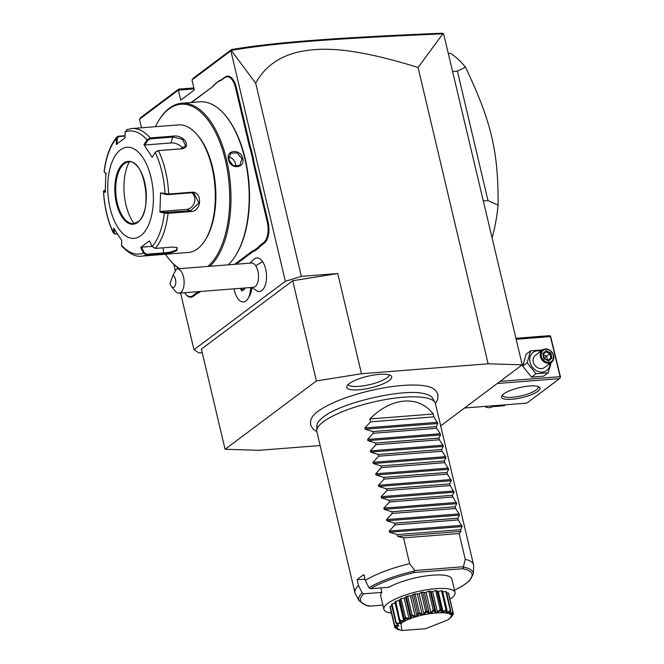 <?xml version="1.0" encoding="UTF-8"?>
<svg xmlns="http://www.w3.org/2000/svg" width="664" height="664" viewBox="0 0 664 664"><rect width="100%" height="100%" fill="white"/><g stroke="black" fill="none" stroke-linecap="round" stroke-linejoin="round"><path stroke-width="1" d="M440.697 425.856L522.219 364.818L488.115 363.814L361.457 373.732L316.396 380.928L225.079 449.296L259.176 450.3L320.131 445.536M316.836 431.583L313.093 429.11L310.511 424.744L310.661 420.271L312.13 417.133A64.391 16.741 -13.3 0 1 317.873 411.423A64.391 16.741 -13.3 0 1 378.438 388.888A64.391 16.741 -13.3 0 1 433.16 388.523L435.883 390.673L438.024 394.599L437.667 399.662L435.426 403.546M389.212 380.505A23.082 6.001 -13.3 0 1 362.876 389.37A23.082 6.001 -13.3 0 1 346.815 386.406A23.082 6.001 -13.3 0 1 349.222 383.634A23.082 6.001 -13.3 0 1 372.13 375.326A23.082 6.001 -13.3 0 1 391.196 375.915A23.082 6.001 -13.3 0 1 389.212 380.505M522.219 364.818L443.61 33.723L442.863 33.831L418.063 67.471L488.115 363.814M443.61 33.723L441.909 33.2C334.88 37.856 274.688 42.189 231.487 49.568L230.864 50.829L285.346 281.295L193.971 349.696L199.075 352.957L202.246 352.708M231.487 49.568L193.664 77.887L192.004 79.929L194.369 89.947L180.732 100.164L178.359 90.138L178.666 89.117L193.888 87.922M192.004 79.929L230.864 50.829M141.523 127.795L139.498 119.238L178.359 90.138L194.12 88.91M173.785 264.289L175.362 270.962M180.575 293.015L193.971 349.696M251.614 287.454L257.4 291.189A16.849 8.341 -94.5 0 0 266.065 282.092A16.849 8.341 -94.5 0 0 262.77 261.915A16.849 8.341 -94.5 0 0 254.843 258.57L249.714 263.16M251.739 287.578A14.044 6.955 85.5 0 1 249.598 295.928L248.029 298.534A17.056 8.449 -94.5 0 0 250.652 287.529M212.779 86.278A31.382 15.538 -94.5 0 0 215.393 83.639L215.028 84.237A31.988 15.836 85.5 0 1 212.389 86.893L191.074 102.522M215.393 83.639L219.402 80.643A31.382 15.538 -94.5 0 0 222.299 79.149L225.038 77.099A16.758 8.292 85.5 0 1 236.259 87.233L249.805 144.511A31.382 15.538 -94.5 0 0 251.44 150.097L253.432 158.513A31.382 15.538 -94.5 0 0 254.528 164.498L268.065 221.784A16.758 8.292 85.5 0 1 264.289 243.14L261.55 245.199A31.382 15.538 -94.5 0 0 258.927 247.83L254.918 250.834A31.382 15.538 -94.5 0 0 252.029 252.32L236.135 264.222M200.677 291.446L199.009 292.691A31.382 15.538 -94.5 0 0 196.112 294.185L193.373 296.235A16.758 8.292 85.5 0 1 186.011 294.584A16.758 8.292 85.5 0 1 185.812 294.343M418.063 67.471C347.355 45.526 318.712 47.808 298.402 51.975C278.648 56.689 264.405 67.097 255.681 83.191L301.356 276.382L285.346 281.295M255.681 83.191L231.23 50.389M301.356 276.382L337.768 273.535L361.457 373.732M225.079 449.296L201.391 349.098L292.708 280.731L337.768 273.535M139.498 119.238L140.843 117.437L178.666 89.117M292.708 280.731L316.396 380.928M231.313 50.389C275.029 42.828 335.27 38.529 442.863 33.831M178.989 293.139L253.391 287.321A12.184 6.034 85.5 0 0 258.396 279.146A12.184 6.034 85.5 0 0 255.814 265.907A12.184 6.034 -94.5 0 0 251.49 263.019L177.089 268.845A12.184 6.034 85.5 0 1 181.413 271.734A12.184 6.034 85.5 0 1 183.994 284.964A12.184 6.034 85.5 0 1 178.989 293.139A12.184 6.034 85.5 0 1 175.396 291.247L171.445 286.533A6.092 3.013 -94.5 0 0 175.711 283.628A6.092 3.013 -94.5 0 0 172.955 275.427L170.034 283.445A6.092 3.013 -94.5 0 0 171.445 286.533M177.089 268.845A12.184 6.034 85.5 0 0 176.466 268.962L172.955 275.427M234.093 288.832A17.056 8.449 -94.5 0 0 243.439 301.946A17.056 8.449 -94.5 0 0 243.464 301.946A17.056 8.449 -94.5 0 0 248.029 298.534M243.464 301.946L243.439 301.946A17.056 8.449 -94.5 0 0 250.627 287.537M240.202 288.35L241.912 291.015L244.684 288.94L244.717 287.993M241.912 291.015L242.526 290.193M243.339 288.101L243.937 289.039M212.389 86.893L191.556 102.488M215.028 84.237L219.402 80.643M251.44 150.097L250.652 150.396A31.988 15.836 85.5 0 1 249 144.76L235.463 87.474A16.143 7.993 -94.5 0 0 224.648 77.713L221.901 79.763A31.988 15.836 85.5 0 1 218.987 81.274M250.652 150.396L252.619 158.696L253.432 158.513M258.927 247.83L258.238 247.323A31.988 15.836 85.5 0 1 260.886 244.667L263.625 242.609A16.143 7.993 -94.5 0 0 267.268 222.025L253.723 164.747A31.988 15.836 85.5 0 1 252.619 158.696M258.238 247.323L254.279 250.278L254.918 250.834M234.599 264.338L251.365 251.789A31.988 15.836 85.5 0 1 254.279 250.278M199.142 291.562L198.37 292.143L199.009 292.691M184.592 292.699A16.143 7.993 -94.5 0 0 185.621 294.111A16.143 7.993 -94.5 0 0 192.709 295.704L195.457 293.654A31.988 15.836 85.5 0 1 198.37 292.143M177.537 267.501L177.844 268.787M228.126 264.853A85.299 42.23 -94.5 0 0 236.027 254.876L236.508 254.088A84.386 41.782 -94.5 0 0 225.685 115.818L225.088 115.113A85.299 42.23 -94.5 0 0 199.914 101.833L181.704 103.26A85.299 42.23 -94.5 0 0 169.411 108.141A85.299 42.23 -94.5 0 0 158.895 120.292L158.422 121.089A84.386 41.782 -94.5 0 0 155.409 126.708M165.394 254.27A84.386 41.782 -94.5 0 0 169.245 259.35L169.835 260.056A85.299 42.23 -94.5 0 0 179.197 268.679M236.027 254.876A85.299 42.23 -94.5 0 0 225.088 115.113M214.057 265.949L223.992 265.177M209.924 266.272A85.299 42.23 -94.5 0 0 228.499 169.27A85.299 42.23 -94.5 0 0 181.704 103.26M242.775 158.439C245.365 168.614 230.275 169.776 228.524 159.559C225.536 149.674 240.625 148.52 242.775 158.439L241.97 158.688L239.795 165.402L233.28 165.693L228.773 159.717L230.674 153.21L237.206 152.911L241.97 158.688M207.849 266.438A84.386 41.782 -94.5 0 0 224.947 158.464A84.386 41.782 -94.5 0 0 168.822 109.062A84.386 41.782 -94.5 0 0 158.422 121.089M169.245 259.35A84.386 41.782 -94.5 0 0 179.687 268.638M176.641 247.431L177.246 248.22L176.309 249.888C173.279 251.556 169.22 252.544 164.132 252.868L146.653 254.237L146.47 255.034L143.449 253.075L140.693 247.448L149.45 240.899L152.197 246.518L155.285 248.436L172.764 247.066L177.022 247.597L176.973 250.419C173.711 252.237 169.37 253.316 163.958 253.665L146.47 255.034A63.976 31.673 85.5 0 1 141.83 256.113L188.335 252.469A63.976 31.673 -94.5 0 0 197.557 248.809A63.976 31.673 -94.5 0 0 205.442 239.696L206.238 238.376A62.449 30.917 -94.5 0 0 198.229 136.045L197.241 134.875A63.976 31.673 -94.5 0 0 178.35 124.907L131.845 128.55A63.976 31.673 85.5 0 1 150.222 137.921L172.989 136.145C183.779 134.211 192.577 147.831 181.181 148.861L158.422 150.645L155.417 152.197L152.131 157.277L143.988 144.644L147.076 139.897L150.222 137.921L150.355 138.834L173.113 137.05L182.509 139.332L185.638 145.723L180.716 148.869L157.957 150.645L155.417 152.197M127.197 129.629L125.122 131.987L125.089 137.83L116.333 144.387L116.374 138.544L116.922 136.958L118.391 136.228L125.098 135.705M117.237 233.894L115.055 234.027L113.361 232.533L113.652 228.001L121.794 240.642L121.504 245.165A61.719 30.561 85.5 0 0 143.449 253.075L144.213 252.677L141.523 247.191L152.122 246.361M146.653 254.237L144.213 252.677M121.504 245.165L121.836 246.211C129.347 253.856 136.012 257.159 141.83 256.113M116.922 136.958C110.174 145.15 105.9 156.77 104.099 171.802L105.85 173.196L105.236 192.386L103.484 191.049C104.314 206.902 107.651 220.971 113.486 233.255L113.361 232.533L114.183 232.79L114.407 229.287M115.719 234.018L114.183 232.79M103.484 191.049L105.319 190.053M113.361 232.533A61.719 30.561 85.5 0 1 103.592 191.174L104.198 190.543L105.8 191.722M117.163 144.13L117.204 138.436L116.374 138.544A61.719 30.561 85.5 0 0 104.206 171.993L106.373 173.777M117.204 138.436L118.839 136.56L125.098 136.07M205.442 239.696A63.976 31.673 -94.5 0 0 197.241 134.875M152.197 246.518A61.719 30.561 85.5 0 0 164.373 213.069L159.933 212.082L160.547 192.9L168.673 194.029L191.431 192.245C202.703 190.842 202.105 211.525 190.817 211.567L168.058 213.343L164.373 213.069L164.821 212.38L160.497 211.418L186.659 209.367A9.138 7.752 -70.2 0 0 194.378 202.611A9.138 7.752 -70.2 0 0 191.871 192.809M152.131 157.277L155.21 152.529A61.719 30.561 85.5 0 1 164.987 193.888L165.402 194.444L168.349 194.61L191.107 192.826L193.971 193.216L198.918 202.96L190.535 210.77L164.821 212.38M140.693 247.448L141.523 247.191M120.416 149.881A45.7 22.626 -94.5 0 0 110.116 208.139A45.7 22.626 -94.5 0 0 140.718 235.762A45.7 22.626 -94.5 0 0 151.027 177.512A45.7 22.626 -94.5 0 0 120.416 149.881M125.122 131.987A61.719 30.561 85.5 0 1 147.076 139.897L147.806 140.386L150.355 138.834M143.988 144.644L144.802 145.009L170.963 142.959A9.138 5.37 -160 0 1 182.783 148.412M160.547 192.9L165.402 194.444M159.933 212.082L160.497 211.418M128.716 161.95A30.917 15.313 -94.5 0 0 124.292 163.718A30.917 15.313 -94.5 0 0 123.861 164.058A30.917 15.313 -94.5 0 0 117.32 203.142A30.917 15.313 -94.5 0 0 128.418 222.282A30.917 15.313 -94.5 0 0 133.539 223.61M129.223 161.933A39.151 19.381 -94.5 0 0 125.977 204.927A39.151 19.381 -94.5 0 0 134.045 223.544M144.802 145.009L147.806 140.386M235.562 166.448A7.619 6.316 -126.8 0 0 235.429 163.585A7.619 6.316 53.2 0 0 228.599 157.003M448.632 53.535L450.557 53.386A121.861 60.333 85.5 0 1 465.489 67.155L457.405 71.156L487.999 200.586L498.1 205.118A121.861 60.333 85.5 0 1 492.149 237.612M483.475 200.943L487.999 200.586M452.881 71.513L457.405 71.156M465.489 67.155C491.401 121.786 498.374 151.267 498.1 205.118M497.278 383.493L559.536 378.621L526.809 403.123L464.543 407.995M537.898 391.287A19.804 5.146 -13.3 0 1 514.226 399.031A19.804 5.146 -13.3 0 1 501.868 395.669A19.804 5.146 -13.3 0 1 503.594 393.968A19.804 5.146 -13.3 0 1 522.12 387.062A19.804 5.146 -13.3 0 1 538.985 386.896A19.804 5.146 -13.3 0 1 537.898 391.287M559.536 378.621L560.516 377.086L550.556 336.084L549.385 335.677L515.945 338.3M516.177 339.279L550.406 336.598L560.366 377.6M559.876 376.679L500.133 381.36M550.406 336.598L550.556 336.084M537.915 386.448A18.277 4.748 -13.3 0 1 538.189 386.996A18.277 4.748 -13.3 0 1 536.238 389.959A18.277 4.748 -13.3 0 1 516.725 396.773A18.277 4.748 -13.3 0 1 502.615 395.404A18.277 4.748 -13.3 0 1 502.623 394.789M513.189 389.428L510.342 390.465M491.169 405.911L491.966 406.717L504.159 405.762L505.445 404.799M491.966 406.717L493.261 405.754M484.861 406.409A7.619 6.316 53.2 0 0 492.124 406.717M542.754 349.911L530.561 350.866L526.104 354.211L522.709 366.138L531.515 377.111L543.7 376.156L548.165 372.811L551.228 362.469M531.515 377.111L535.981 373.766L548.165 372.811M522.709 366.138L527.174 362.793L535.981 373.766M530.561 350.866L527.174 362.793M540.861 351.206A11.329 9.396 53.2 0 0 530.046 362.237A11.329 9.396 53.2 0 0 541.119 372.122A11.329 9.396 53.2 0 0 549.991 363.399M542.455 350.011L535.292 355.373A7.619 6.316 53.2 0 0 533.267 361.988A7.619 6.316 53.2 0 0 544.422 367.565L551.585 362.204A7.619 6.316 -126.8 0 1 540.421 356.626A7.619 6.316 53.2 0 1 542.455 350.011A7.619 6.316 53.2 0 1 553.618 355.589A7.619 6.316 -126.8 0 1 551.585 362.204M553.295 355.389A6.856 5.685 -126.8 0 1 548.887 362.295A6.856 5.685 -126.8 0 1 541.426 356.319A6.856 5.685 53.2 0 1 545.841 349.413A6.856 5.685 53.2 0 1 553.295 355.389M552.016 358.079L550.813 352.999L546.157 350.775L542.704 353.63L543.907 358.709L548.564 360.934L552.016 358.079L550.888 357.962L549.892 353.738L546.015 351.887L543.227 354.186M550.813 352.999L544.165 358.153M548.564 360.934L548.016 360.344L548.564 360.934M542.704 353.63L543.135 354.261L542.704 353.63M546.157 350.775L546.007 351.887L543.144 354.252M543.351 354.7L546.555 356.228L547.435 359.954M547.916 360.187L550.888 357.962L548.099 360.27M463.746 567.197L462.625 568.708L414.934 572.443C413.639 572.476 413.431 572.019 414.328 571.065L414.851 570.534L463.406 566.732L463.746 567.197A58.781 15.28 -13.3 0 1 473.341 573.945L473.656 565.96A60.93 15.836 166.7 0 0 473.548 564.815L435.443 403.637A60.93 15.836 166.7 0 0 435.028 402.558A60.93 15.836 166.7 0 0 386.299 399.421A60.93 15.836 166.7 0 0 323.376 421.781A60.93 15.836 166.7 0 0 316.745 430.521L316.944 425.533A59.586 15.488 -13.3 0 1 322.596 417.623A59.586 15.488 -13.3 0 1 323.31 417.067M322.596 417.623L323.368 417.033C340.449 402.733 403.646 388.108 424.022 393.644A59.586 15.488 -13.3 0 1 432.621 398.184L435.028 402.558M316.745 430.521A60.93 15.836 166.7 0 0 316.852 431.666L354.958 592.844A60.93 15.836 166.7 0 0 355.373 593.923L359.224 600.92A58.781 15.28 -13.3 0 1 362.137 592.861L358.477 585.482A60.93 15.836 166.7 0 0 354.958 592.844M433.227 414.012L369.889 418.967C391.652 397.031 418.727 394.914 433.227 414.012L433.899 416.868L437.817 423.507L436.198 426.612L436.605 428.321L440.24 433.741L440.522 434.953L438.912 438.066L439.311 439.776L442.946 445.195L443.228 446.407L441.618 449.511L442.016 451.221L445.652 456.641L445.934 457.861L444.324 460.965L444.731 462.675L448.648 469.307L447.03 472.419L447.436 474.129L451.354 480.761L449.736 483.865L450.142 485.575L454.06 492.215L452.441 495.319L452.848 497.029L456.766 503.661L455.147 506.773L455.554 508.483L459.189 513.903L459.471 515.115L457.861 518.219L458.26 519.929L462.177 526.569L389.544 532.254L397.23 534.628L397.636 536.346L403.546 537.881L409.63 563.653A60.93 15.836 166.7 0 0 365.3 580.377L363.947 574.65A60.93 15.836 166.7 0 0 360.12 577.232A60.93 15.836 166.7 0 0 357.124 579.755L358.477 585.482M368.312 605.518L369.931 606.132L382.904 605.12M365.3 580.377L368.952 587.756L370.487 588.719L388.722 587.291A36.561 9.503 -13.3 0 1 427.251 575.738A36.561 9.503 -13.3 0 1 451.86 579.008L455.047 592.495A36.561 9.503 -13.3 0 1 450.001 599.235M455.047 592.495A36.561 9.503 -13.3 0 0 435.833 588.661A36.561 9.503 166.7 0 0 400.01 597.019A36.561 9.503 166.7 0 0 383.892 609.32L380.704 595.832A36.561 9.503 -13.3 0 1 381.9 592.396L363.673 593.823L362.137 592.861M365.009 579.141L357.124 579.755M381.9 592.396L380.837 587.906M383.892 609.32A36.561 9.503 166.7 0 0 391.42 613.079M450.565 611.112L449.719 613.295L450.25 613.636L452.765 611.718L448.333 592.952A30.22 7.852 -13.3 0 1 448.598 593.292L453.022 612.299A30.22 7.852 166.7 0 0 452.972 612.233C449.105 615.213 448.358 614.731 450.731 610.797L446.449 591.749A30.22 7.852 -13.3 0 0 445.81 591.516A6.333 1.643 166.7 0 0 442.747 592.022M448.333 592.952A6.333 1.643 166.7 0 0 446.748 593.018M450.731 610.797A30.22 7.852 166.7 0 0 450.599 610.747C446.573 614.092 445.245 613.81 446.606 609.925A30.22 7.852 166.7 0 0 446.416 609.901C442.548 613.536 440.73 613.478 440.946 609.743L441.344 609.353L441.693 610.133L441.809 611.893L443.104 611.926L445.934 609.486L441.494 590.719A30.22 7.852 -13.3 0 1 442.465 590.819L446.897 609.585L446.523 612.283L447.47 612.482L446.913 610.133M441.494 590.719A6.333 1.643 166.7 0 0 438.273 591.491A27.664 7.188 166.7 0 0 437.277 591.458M441.693 610.133L437.144 590.902A6.333 1.643 166.7 0 0 436.912 590.586A30.22 7.852 -13.3 0 0 435.684 590.62A6.333 1.643 166.7 0 0 432.629 591.582A27.664 7.188 166.7 0 0 431.077 591.707A6.333 1.643 166.7 0 0 431.06 591.632A6.333 1.643 166.7 0 0 430.164 591.051A30.22 7.852 -13.3 0 0 428.761 591.226A6.333 1.643 166.7 0 0 426.08 592.305A27.664 7.188 166.7 0 0 424.371 592.578A6.333 1.643 166.7 0 0 422.694 592.197A30.22 7.852 -13.3 0 0 421.208 592.487A6.333 1.643 166.7 0 0 419.092 593.616A27.664 7.188 166.7 0 0 417.341 594.023A6.333 1.643 166.7 0 0 415.008 593.923A30.22 7.852 -13.3 0 0 413.531 594.321A6.333 1.643 166.7 0 0 412.12 595.425A27.664 7.188 166.7 0 0 410.452 595.94A6.333 1.643 166.7 0 0 407.621 596.139A30.22 7.852 -13.3 0 0 406.268 596.604A6.333 1.643 166.7 0 0 405.654 597.583A6.333 1.643 166.7 0 0 405.654 597.608A27.664 7.188 166.7 0 0 404.185 598.189A6.333 1.643 166.7 0 0 401.039 598.671A30.22 7.852 -13.3 0 0 399.902 599.185A6.333 1.643 166.7 0 0 399.794 599.634L404.359 618.948L399.902 599.185M399.911 600.123A27.664 7.188 166.7 0 0 398.956 600.63A6.333 1.643 166.7 0 0 395.719 601.36A30.22 7.852 -13.3 0 0 394.864 601.883L399.728 620.815C401.014 622.608 401.38 623.513 400.832 623.538L396.325 623.355L392.017 604.016A6.333 1.643 166.7 0 1 395.121 603.086A27.664 7.188 166.7 0 1 395.146 603.07M396.325 623.355A30.22 7.852 166.7 0 0 396.225 623.454C400.018 625.961 399.496 626.741 394.648 625.779L394.615 625.222L397.777 625.828L398.151 625.28L395.943 623.28L391.511 604.506A30.22 7.852 -13.3 0 1 392.017 604.016M391.81 605.767A6.333 1.643 166.7 0 0 390.183 606.456A30.22 7.852 -13.3 0 0 390.058 606.896L394.491 625.662L397.263 627.306L394.972 627.812L390.349 608.523A6.333 1.643 166.7 0 1 390.432 608.465M394.972 627.812A30.22 7.852 166.7 0 0 395.022 627.878C399.994 629.563 400.741 630.045 397.263 629.314L396.864 628.542M399.081 629.422L397.263 629.314A30.22 7.852 166.7 0 0 397.396 629.356L401.77 630.443M396.931 628.841L398.35 629.057M394.781 627.289L397.412 627.829L396.856 627.065M397.412 627.829L397.338 627.372M394.615 625.222L390.183 606.456M397.777 625.828L397.52 624.741M396.449 622.782L399.952 623.521L395.121 603.086M399.952 623.521L400.757 622.923L399.305 620.649M440.946 609.743A30.22 7.852 166.7 0 0 440.705 609.751C437.294 613.577 435.103 613.752 434.131 610.266A30.22 7.852 166.7 0 0 433.849 610.299C431.168 614.225 428.761 614.615 426.628 611.453A30.22 7.852 166.7 0 0 426.329 611.511C424.595 615.428 422.138 616.001 418.942 613.229A30.22 7.852 166.7 0 0 418.652 613.304C418.021 617.105 415.672 617.827 411.597 615.47A30.22 7.852 166.7 0 0 411.331 615.561C411.887 619.147 409.812 619.969 405.106 618.018A30.22 7.852 166.7 0 0 404.874 618.126C406.617 621.404 404.957 622.268 399.894 620.716L395.719 601.36M400.151 620.126L403.787 621.064L398.956 600.63M403.787 621.064L404.965 620.45L404.359 618.948M405.106 618.018L405.48 617.437L401.039 598.671M404.334 617.952L404.874 618.126M405.48 617.437L409.016 618.624L404.185 598.189M410.443 617.869L405.654 597.608L410.485 618.043L410.701 615.37L406.268 596.604M409.016 618.624L410.485 618.043M411.597 615.47L412.053 614.905L407.621 596.139M410.701 615.37L411.331 615.561M412.053 614.905L415.282 616.375L410.452 595.94M415.282 616.375L416.959 615.86L412.12 595.425M416.959 615.86L417.971 613.088L413.531 594.321M418.942 613.229L419.44 612.689L415.008 593.923M417.971 613.088L418.652 613.304M419.44 612.689L422.171 614.466L417.341 594.023M422.171 614.466L423.922 614.059L419.092 593.616M423.922 614.059L425.641 611.254L421.208 592.487M426.628 611.453L427.135 610.963L422.694 592.197M425.641 611.254L426.329 611.511M427.135 610.963L429.201 613.021L424.371 592.578M429.201 613.021L430.911 612.747L426.08 592.305M430.911 612.747L433.194 609.992L428.761 591.226M434.131 610.266L434.605 609.818L430.164 591.051M433.194 609.992L433.849 610.299M435.775 611.602L431.069 591.707M434.605 609.818L435.899 612.142L437.46 612.017L432.629 591.582M431.06 591.632L435.899 612.142M437.46 612.017L440.116 609.386L435.684 590.62M441.344 609.353L436.912 590.586M440.116 609.386L440.705 609.751M443.104 611.926L438.273 591.491M445.934 609.486L446.416 609.901M447.47 612.482L450.25 610.282L445.81 591.516M450.25 610.282L450.599 610.747M450.25 613.636L450.018 612.631M452.765 611.718L452.972 612.233M451.337 614.615L451.271 615.321L453.321 613.694L452.997 612.332M448.615 619.321L451.661 616.748A30.22 7.852 166.7 0 0 451.769 616.649C449.08 618.815 449.603 618.043 453.346 614.333A30.22 7.852 166.7 0 0 453.371 614.241L451.155 614.897L453.022 612.299M453.321 613.694L453.371 614.241M451.869 616.076L450.283 617.561M447.835 619.935C464.908 608.124 415.141 612.025 400.965 623.604L401.861 630.468L425.317 628.783L447.835 619.935L449.013 618.989M403.546 537.881L459.148 533.532L465.24 559.295A60.93 15.836 166.7 0 1 473.548 564.815M459.148 533.532L460.965 531.391L397.636 536.346M462.177 526.569L460.567 529.673L460.965 531.391M369.889 418.967L370.57 421.831L364.893 427.973L365.175 429.193L372.869 431.567L373.276 433.277L367.599 439.427L367.881 440.639L375.575 443.021L375.982 444.731L370.304 450.881L370.595 452.093L378.281 454.475L378.688 456.185L373.01 462.327L373.301 463.547L380.995 465.921L381.393 467.63L375.716 473.781L376.007 474.992L383.701 477.374L384.099 479.084L378.422 485.235L378.712 486.446L386.406 488.829L386.813 490.538L381.136 496.68L381.418 497.9L389.112 500.274L389.519 501.984L383.842 508.134L384.124 509.346L391.818 511.728L392.225 513.438L386.548 519.588L386.83 520.8L394.524 523.182L394.931 524.892L389.253 531.034L389.544 532.254M409.63 563.653L414.851 570.534M463.406 566.732L465.24 559.295M397.23 534.628L460.567 529.673M394.931 524.892L458.26 519.929M394.524 523.182L457.861 518.219M392.225 513.438L455.554 508.483M391.818 511.728L455.147 506.773M389.519 501.984L452.848 497.029M389.112 500.274L452.441 495.319M386.813 490.538L450.142 485.575M386.406 488.829L449.736 483.865M384.099 479.084L447.436 474.129M383.701 477.374L447.03 472.419M381.393 467.63L444.731 462.675M380.995 465.921L444.324 460.965M378.688 456.185L442.016 451.221M378.281 454.475L441.618 449.511M375.982 444.731L439.311 439.776M375.575 443.021L438.912 438.066M373.276 433.277L436.605 428.321M372.869 431.567L436.198 426.612M370.57 421.831L433.899 416.868M348.036 384.647A21.323 5.544 166.7 0 0 365.316 385.535A21.323 5.544 166.7 0 0 387.012 377.758A21.323 5.544 166.7 0 0 389.32 374.886M255.814 265.907A18.277 11.695 -32.8 0 1 262.77 261.915M241.289 288.267L242.484 290.127M221.901 79.763L222.299 79.149M224.648 77.713L225.038 77.099M235.463 87.474L236.259 87.233M249 144.76L249.805 144.511M253.723 164.747L254.528 164.498M267.268 222.025L268.065 221.784M263.625 242.609L264.289 243.14M260.886 244.667L261.55 245.199M251.365 251.789L252.029 252.32M195.457 293.654L196.112 294.185M192.709 295.704L193.373 296.235M163.958 253.665L162.946 247.838M118.391 136.228L118.839 136.56M167.776 212.546L168.058 213.343A63.976 31.673 85.5 0 1 155.285 248.436M157.957 150.645L158.422 150.645A63.976 31.673 85.5 0 1 168.673 194.029L168.349 194.61M181.181 148.861L180.716 148.869M191.431 192.245L191.107 192.826M190.817 211.567L190.535 210.77L186.659 209.367M176.973 250.419L176.309 249.888M172.989 136.145L170.963 142.959M123.562 163.195A31.532 15.612 -94.5 0 0 116.457 203.392A31.532 15.612 -94.5 0 0 137.572 222.457A31.532 15.612 -94.5 0 0 144.686 182.26A31.532 15.612 -94.5 0 0 123.562 163.195M133.514 223.61L137.738 221.925C153.492 212.621 144.71 158.206 128.683 161.958A30.917 15.313 -94.5 0 0 124.226 163.726A30.917 15.313 -94.5 0 0 116.374 198.627A30.917 15.313 -94.5 0 0 133.514 223.61A30.917 15.313 -94.5 0 0 137.597 222.1M454.5 590.171A57.311 14.898 166.7 0 0 462.625 568.708M414.934 572.443A57.311 14.898 166.7 0 0 370.487 588.719M368.952 587.756A58.781 15.28 -13.3 0 1 414.328 571.065M363.673 593.823A57.311 14.898 166.7 0 0 369.931 606.132M461.895 525.349L389.253 531.034M459.471 515.115L386.83 520.8M459.189 513.903L386.548 519.588M456.766 503.661L384.124 509.346M456.475 502.449L383.842 508.134M454.06 492.215L381.418 497.9M453.769 490.995L381.136 496.68M451.354 480.761L378.712 486.446M451.064 479.549L378.422 485.235M448.648 469.307L376.007 474.992M448.358 468.095L375.716 473.781M445.934 457.861L373.301 463.547M445.652 456.641L373.01 462.327M443.228 446.407L370.595 452.093M442.946 445.195L370.304 450.881M440.522 434.953L367.881 440.639M440.24 433.741L367.599 439.427M437.817 423.507L365.175 429.193M437.526 422.287L364.893 427.973M244.601 288.674L244.618 288.002M242.252 290.301L244.709 288.458M186.011 294.584L185.621 294.111M104.165 171.959L104.721 172.565M131.845 128.55L126.558 129.779M543.202 354.078L544.231 358.427L548.215 360.328M473.341 573.945L469.315 580.967L461.845 586.403L454.516 590.255M368.802 606.099L366.022 605.41L359.224 600.92"/></g></svg>
